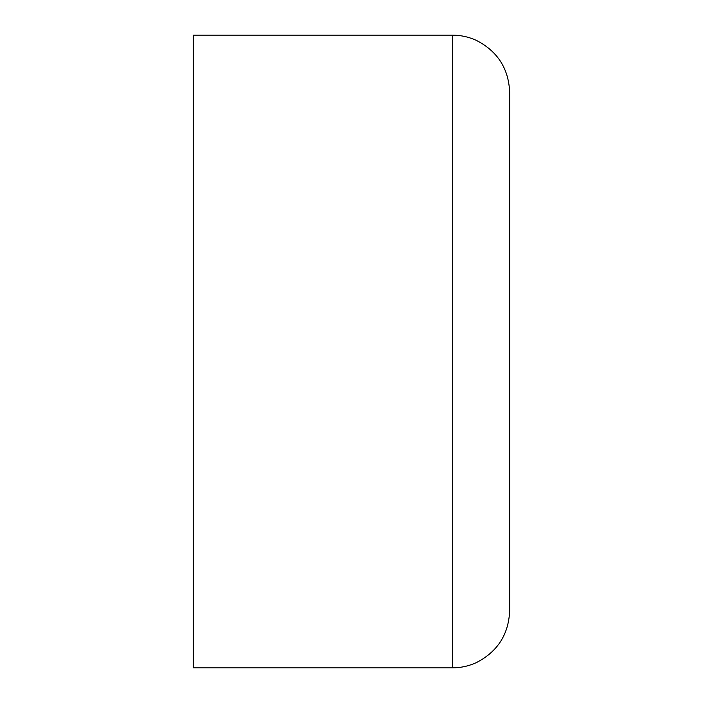 <?xml version="1.0" encoding="UTF-8"?>
<svg xmlns="http://www.w3.org/2000/svg" width="703" height="703" viewBox="0 0 703 703"><rect width="100%" height="100%" fill="white"/><g stroke="black" fill="none" stroke-linecap="round" stroke-linejoin="round"><path stroke-width="1.05" d="M452.416 35.15L193.325 35.15L193.325 667.85L452.416 667.85L452.416 35.15C460.94 35.176 469.068 36.987 476.792 40.598C497.75 51.53 508.708 68.797 509.675 92.409L509.675 610.591C508.708 634.203 497.75 651.47 476.792 662.402C469.068 666.013 460.94 667.824 452.416 667.85"/></g></svg>

